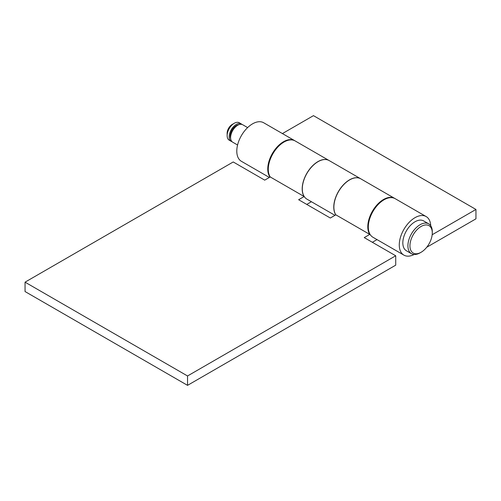 <?xml version="1.0" encoding="UTF-8"?>
<svg xmlns="http://www.w3.org/2000/svg" width="501" height="501" viewBox="0 0 501 501"><rect width="100%" height="100%" fill="white"/><g stroke="black" fill="none" stroke-linecap="round" stroke-linejoin="round"><path stroke-width="0.75" d="M426.151 216.564L395.176 198.678A22.263 12.851 120 0 0 384.042 199.78A22.263 12.851 120 0 0 369.5 219.4A22.263 12.851 120 0 0 372.913 237.236L403.887 255.122A22.263 12.851 -60 0 1 400.474 237.28A22.263 12.851 -60 0 1 415.016 217.666A22.263 12.851 -60 0 1 426.151 216.564A22.263 12.851 -60 0 1 430.735 225.769M335.795 214.86A22.263 12.851 -60 0 1 349.516 179.846A22.263 12.851 -60 0 1 360.645 178.744L329.163 160.57A22.263 12.851 120 0 0 318.035 161.673A22.263 12.851 120 0 0 303.493 181.287A22.263 12.851 120 0 0 306.9 199.129L334.975 215.33M269.369 177.454L241.401 161.309A22.263 12.851 -60 0 1 237.988 143.474A22.263 12.851 -60 0 1 252.529 123.853A22.263 12.851 -60 0 1 263.664 122.751L294.638 140.637A22.263 12.851 -60 0 1 294.889 140.787M270.02 177.078A22.263 12.851 -60 0 1 269.801 158.886A22.263 12.851 -60 0 1 283.503 141.739A22.263 12.851 -60 0 1 294.638 140.637M282.407 133.579L313.463 115.65L475.95 209.456L475.95 218.837L426.739 247.25M414.152 254.489A22.263 12.851 -60 0 1 403.887 255.122M432.175 234.731L475.95 209.456M421.109 226.458A15.8 9.118 120 0 0 409.937 245.809A15.8 9.118 120 0 0 421.109 252.26L420.095 252.842A17.234 9.951 120 0 1 411.478 253.7A17.234 9.951 120 0 1 408.835 239.891A17.234 9.951 120 0 1 420.095 224.705A17.234 9.951 120 0 1 428.712 223.847A17.234 9.951 120 0 1 432.282 231.738L432.282 232.909A15.8 9.118 120 0 0 421.109 226.458M428.712 223.847L423.633 220.916A17.234 9.951 120 0 0 415.016 221.768A17.234 9.951 120 0 0 403.756 236.954A17.234 9.951 120 0 0 406.399 250.769L411.478 253.7M247.626 127.592L242.728 124.762A10.051 5.805 120 0 0 237.706 125.263A10.051 5.805 120 0 0 231.136 134.124A10.051 5.805 120 0 0 232.677 142.178L237.574 145.002M238.62 124.805A8.617 4.972 120 0 0 236.284 125.613A8.617 4.972 120 0 0 230.654 138.595M227.141 135.583L227.141 133.235A7.183 4.146 120 0 1 232.22 124.442L234.249 123.271A10.051 5.805 120 0 0 227.141 135.583A10.051 5.805 120 0 0 229.226 140.186L231.255 141.357A10.051 5.805 120 0 0 232.019 141.677M241.97 124.442A10.051 5.805 120 0 0 241.307 123.941A10.051 5.805 120 0 0 236.284 124.442A10.051 5.805 120 0 0 229.715 133.304A10.051 5.805 120 0 0 231.255 141.357M241.307 123.941L239.278 122.77A10.051 5.805 120 0 0 234.249 123.271L232.22 124.442M420.095 252.842L421.109 252.26A15.8 9.118 120 0 0 432.282 232.909M394.669 198.39L360.745 178.807A22.263 12.851 120 0 0 349.617 179.909A22.263 12.851 120 0 0 335.839 214.829L369.763 234.412A22.263 12.851 -60 0 1 383.534 199.492A22.263 12.851 -60 0 1 394.669 198.39A22.263 12.851 -60 0 1 394.92 198.54M329.063 160.514L295.145 140.931A22.263 12.851 120 0 0 284.011 142.034A22.263 12.851 120 0 0 270.239 176.953L304.157 196.536A22.263 12.851 -60 0 1 317.935 161.616A22.263 12.851 -60 0 1 329.063 160.514A22.263 12.851 -60 0 1 329.113 160.539M187.537 385.35L187.537 375.969L395.721 255.779L395.721 265.161L187.537 385.35L25.05 291.544L25.05 282.163L233.234 161.967L264.716 180.141L270.239 176.953M306.762 204.414L311.409 201.728M372.362 242.29L377.015 239.61M25.05 282.163L187.537 375.969M335.839 214.829L330.322 218.016L298.634 199.724L304.157 196.536M395.721 255.779L364.24 237.599L369.763 234.412"/></g></svg>
